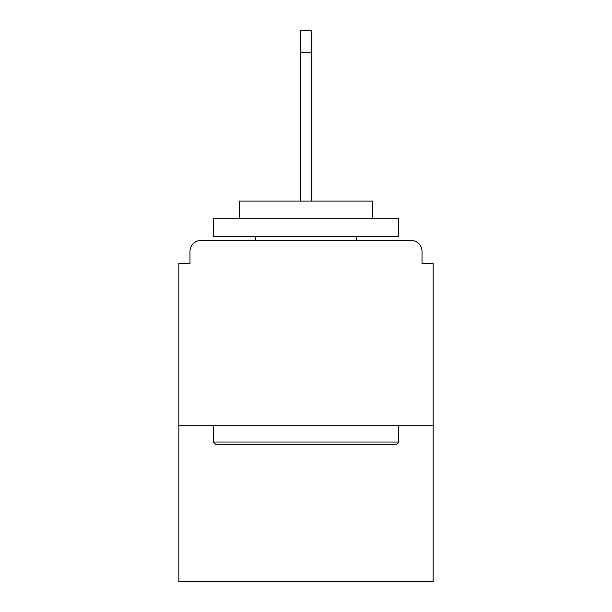 <?xml version="1.0" encoding="UTF-8"?>
<svg xmlns="http://www.w3.org/2000/svg" width="612" height="612" viewBox="0 0 612 612"><rect width="100%" height="100%" fill="white"/><g stroke="black" fill="none" stroke-linecap="round" stroke-linejoin="round"><path stroke-width="0.92" d="M422.02 263.374L422.02 251.517L422.02 263.374L433.135 263.374L433.135 581.4L178.865 581.4L178.865 263.374L189.98 263.374L189.98 251.517L189.98 263.374M433.135 425.723L178.865 425.723M422.02 251.517A11.123 11.123 0 0 0 410.897 240.394L201.103 240.394A11.123 11.123 0 0 0 189.98 251.517M410.897 240.394L363.826 240.394M248.174 240.394L201.103 240.394M396.438 444.258L215.562 444.258L213.336 442.032L398.664 442.032L396.438 444.258M213.336 218.155L398.664 218.155L398.664 236.683L213.336 236.683L213.336 218.155M372.716 218.155L372.716 201.103L239.284 201.103L239.284 218.155M213.336 425.723L213.336 442.032M398.664 425.723L398.664 442.032M255.587 236.683L255.587 240.394M356.413 236.683L356.413 240.394M300.438 52.839L300.438 30.6L311.562 30.6L311.562 52.839L300.438 52.839L300.438 201.103M311.562 52.839L311.562 201.103"/></g></svg>
